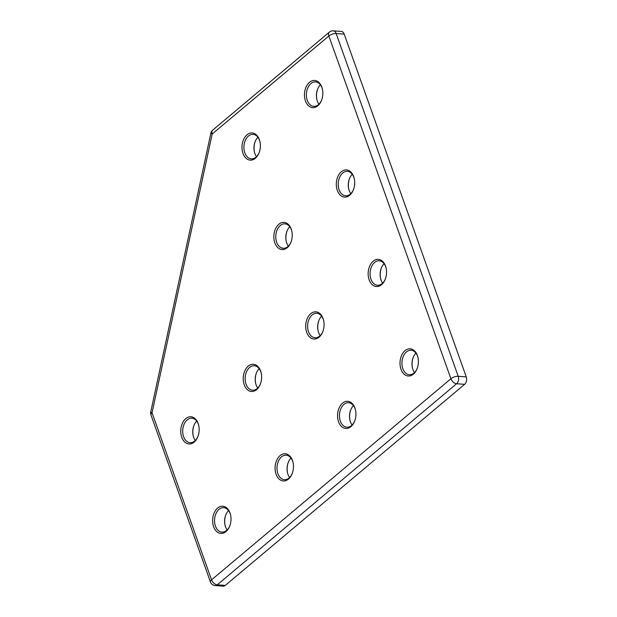 <?xml version="1.0" encoding="UTF-8"?>
<svg xmlns="http://www.w3.org/2000/svg" width="617" height="617" viewBox="0 0 617 617"><rect width="100%" height="100%" fill="white"/><g stroke="black" fill="none" stroke-linecap="round" stroke-linejoin="round"><path stroke-width="0.93" d="M381.53 284.692A13.628 9.17 94.2 0 1 369.151 279.84A13.628 9.17 94.2 0 1 373.169 261.215A13.628 9.17 94.2 0 1 386.08 267.925A13.628 9.17 94.2 0 1 385.263 279.2A13.628 9.17 94.2 0 1 381.53 284.692M386.149 268.218A12.263 8.252 -85.8 0 0 379.247 260.798A12.263 8.252 -85.8 0 0 374.588 262.464A12.263 8.252 -85.8 0 0 370.208 275.946A12.263 8.252 -85.8 0 0 377.457 285.262A12.263 8.252 -85.8 0 0 382.116 283.596A12.263 8.252 -85.8 0 0 385.37 278.923M381.391 267.871A13.628 9.17 -85.8 0 0 380.612 278.568M382.671 283.087A12.263 8.252 94.2 0 1 380.55 278.29A12.263 8.252 94.2 0 1 381.291 268.14A12.263 8.252 94.2 0 1 384.09 263.706M317.824 105.8A13.628 9.17 94.2 0 1 305.454 100.949A13.628 9.17 94.2 0 1 309.472 82.323A13.628 9.17 94.2 0 1 322.382 89.033A13.628 9.17 94.2 0 1 321.557 100.309A13.628 9.17 94.2 0 1 317.824 105.8M322.452 89.326A12.263 8.252 -85.8 0 0 315.549 81.899A12.263 8.252 -85.8 0 0 310.891 83.573A12.263 8.252 -85.8 0 0 306.51 97.054A12.263 8.252 -85.8 0 0 313.76 106.371A12.263 8.252 -85.8 0 0 318.418 104.697A12.263 8.252 -85.8 0 0 321.665 100.023M317.693 88.979A13.628 9.17 -85.8 0 0 316.914 99.676M318.974 104.188A12.263 8.252 94.2 0 1 316.845 99.399A12.263 8.252 94.2 0 1 317.585 89.249A12.263 8.252 94.2 0 1 320.385 84.814M413.382 374.141A13.628 9.17 94.2 0 1 401.004 369.29A13.628 9.17 94.2 0 1 405.022 350.664A13.628 9.17 94.2 0 1 417.933 357.366A13.628 9.17 94.2 0 1 417.107 368.65A13.628 9.17 94.2 0 1 413.382 374.141M418.002 357.667A12.263 8.252 -85.8 0 0 411.099 350.24A12.263 8.252 -85.8 0 0 406.441 351.914A12.263 8.252 -85.8 0 0 402.06 365.395A12.263 8.252 -85.8 0 0 409.31 374.712A12.263 8.252 -85.8 0 0 413.968 373.038A12.263 8.252 -85.8 0 0 417.215 368.364M413.243 357.32A13.628 9.17 -85.8 0 0 412.464 368.017M414.524 372.529A12.263 8.252 94.2 0 1 412.395 367.74A12.263 8.252 94.2 0 1 413.135 357.582A12.263 8.252 94.2 0 1 415.943 353.155M319.066 337.167A13.628 9.17 94.2 0 1 306.688 332.316A13.628 9.17 94.2 0 1 310.706 313.691A13.628 9.17 94.2 0 1 323.624 320.393A13.628 9.17 94.2 0 1 322.799 331.676A13.628 9.17 94.2 0 1 319.066 337.167M323.686 320.693A12.263 8.252 -85.8 0 0 316.783 313.266A12.263 8.252 -85.8 0 0 312.133 314.94A12.263 8.252 -85.8 0 0 307.744 328.421A12.263 8.252 -85.8 0 0 314.994 337.738A12.263 8.252 -85.8 0 0 319.652 336.064A12.263 8.252 -85.8 0 0 322.907 331.391M318.935 320.346A13.628 9.17 -85.8 0 0 318.148 331.044M320.208 335.555A12.263 8.252 94.2 0 1 318.087 330.766A12.263 8.252 94.2 0 1 318.827 320.616A12.263 8.252 94.2 0 1 321.627 316.182M255.369 158.276A13.628 9.17 94.2 0 1 242.99 153.425A13.628 9.17 94.2 0 1 247.008 134.799A13.628 9.17 94.2 0 1 259.919 141.501A13.628 9.17 94.2 0 1 259.094 152.785A13.628 9.17 94.2 0 1 255.369 158.276M259.988 141.802A12.263 8.252 -85.8 0 0 253.086 134.375A12.263 8.252 -85.8 0 0 248.427 136.048A12.263 8.252 -85.8 0 0 244.047 149.53A12.263 8.252 -85.8 0 0 251.296 158.847A12.263 8.252 -85.8 0 0 255.955 157.173A12.263 8.252 -85.8 0 0 259.202 152.499M255.23 141.455A13.628 9.17 -85.8 0 0 254.451 152.152M256.51 156.664A12.263 8.252 94.2 0 1 254.381 151.875A12.263 8.252 94.2 0 1 255.122 141.717A12.263 8.252 94.2 0 1 257.921 137.29M287.213 247.718A13.628 9.17 94.2 0 1 274.835 242.867A13.628 9.17 94.2 0 1 278.853 224.241A13.628 9.17 94.2 0 1 291.772 230.951A13.628 9.17 94.2 0 1 290.946 242.234A13.628 9.17 94.2 0 1 287.213 247.718M291.833 231.244A12.263 8.252 -85.8 0 0 284.938 223.824A12.263 8.252 -85.8 0 0 280.28 225.49A12.263 8.252 -85.8 0 0 275.899 238.98A12.263 8.252 -85.8 0 0 283.149 248.289A12.263 8.252 -85.8 0 0 287.8 246.623A12.263 8.252 -85.8 0 0 291.054 241.949M287.082 230.897A13.628 9.17 -85.8 0 0 286.303 241.602M288.363 246.114A12.263 8.252 94.2 0 1 286.234 241.316A12.263 8.252 94.2 0 1 286.974 231.167A12.263 8.252 94.2 0 1 289.774 226.732M349.677 195.25A13.628 9.17 94.2 0 1 337.298 190.398A13.628 9.17 94.2 0 1 341.317 171.773A13.628 9.17 94.2 0 1 354.235 178.475A13.628 9.17 94.2 0 1 353.41 189.758A13.628 9.17 94.2 0 1 349.677 195.25M354.297 178.776A12.263 8.252 -85.8 0 0 347.394 171.349A12.263 8.252 -85.8 0 0 342.743 173.015A12.263 8.252 -85.8 0 0 338.355 186.504A12.263 8.252 -85.8 0 0 345.613 195.813A12.263 8.252 -85.8 0 0 350.263 194.147A12.263 8.252 -85.8 0 0 353.518 189.473M349.546 178.429A13.628 9.17 -85.8 0 0 348.759 189.126M350.826 193.638A12.263 8.252 94.2 0 1 348.698 188.848A12.263 8.252 94.2 0 1 349.438 178.691A12.263 8.252 94.2 0 1 352.238 174.264M256.471 372.822A13.628 9.17 -85.8 0 0 255.685 383.519M257.752 388.031A12.263 8.252 94.2 0 1 255.623 383.242A12.263 8.252 94.2 0 1 256.363 373.084A12.263 8.252 94.2 0 1 259.163 368.657M256.603 389.643A13.628 9.17 94.2 0 1 244.224 384.784A13.628 9.17 94.2 0 1 248.242 366.166A13.628 9.17 94.2 0 1 261.161 372.869A13.628 9.17 94.2 0 1 260.335 384.152A13.628 9.17 94.2 0 1 256.603 389.643M261.222 373.169A12.263 8.252 -85.8 0 0 254.32 365.742A12.263 8.252 -85.8 0 0 249.669 367.408A12.263 8.252 -85.8 0 0 245.281 380.897A12.263 8.252 -85.8 0 0 252.538 390.206A12.263 8.252 -85.8 0 0 257.189 388.54A12.263 8.252 -85.8 0 0 260.443 383.867M194.139 442.111A13.628 9.17 94.2 0 1 181.76 437.26A13.628 9.17 94.2 0 1 185.779 418.634A13.628 9.17 94.2 0 1 198.697 425.344A13.628 9.17 94.2 0 1 197.872 436.62A13.628 9.17 94.2 0 1 194.139 442.111M198.759 425.637A12.263 8.252 -85.8 0 0 191.856 418.218A12.263 8.252 -85.8 0 0 187.206 419.884A12.263 8.252 -85.8 0 0 182.825 433.365A12.263 8.252 -85.8 0 0 190.075 442.682A12.263 8.252 -85.8 0 0 194.725 441.016A12.263 8.252 -85.8 0 0 197.98 436.335M194.008 425.29A13.628 9.17 -85.8 0 0 193.221 435.988M195.288 440.507A12.263 8.252 94.2 0 1 193.16 435.71A12.263 8.252 94.2 0 1 193.9 425.56A12.263 8.252 94.2 0 1 196.7 421.126M225.992 531.561A13.628 9.17 94.2 0 1 213.613 526.71A13.628 9.17 94.2 0 1 217.631 508.084A13.628 9.17 94.2 0 1 230.542 514.786A13.628 9.17 94.2 0 1 229.725 526.07A13.628 9.17 94.2 0 1 225.992 531.561M230.611 515.087A12.263 8.252 -85.8 0 0 223.709 507.66A12.263 8.252 -85.8 0 0 219.058 509.333A12.263 8.252 -85.8 0 0 214.67 522.815A12.263 8.252 -85.8 0 0 221.919 532.132A12.263 8.252 -85.8 0 0 226.578 530.458A12.263 8.252 -85.8 0 0 229.833 525.784M225.861 514.74A13.628 9.17 -85.8 0 0 225.074 525.437M227.133 529.949A12.263 8.252 94.2 0 1 225.012 525.16A12.263 8.252 94.2 0 1 225.753 515.002A12.263 8.252 94.2 0 1 228.552 510.575M288.455 479.085A13.628 9.17 94.2 0 1 276.077 474.234A13.628 9.17 94.2 0 1 280.095 455.608A13.628 9.17 94.2 0 1 293.006 462.318A13.628 9.17 94.2 0 1 292.188 473.594A13.628 9.17 94.2 0 1 288.455 479.085M293.075 462.611A12.263 8.252 -85.8 0 0 286.172 455.192A12.263 8.252 -85.8 0 0 281.514 456.858A12.263 8.252 -85.8 0 0 277.133 470.339A12.263 8.252 -85.8 0 0 284.383 479.656A12.263 8.252 -85.8 0 0 289.041 477.982A12.263 8.252 -85.8 0 0 292.296 473.308M288.316 462.264A13.628 9.17 -85.8 0 0 287.537 472.961M289.597 477.473A12.263 8.252 94.2 0 1 287.468 472.684A12.263 8.252 94.2 0 1 288.216 462.534A12.263 8.252 94.2 0 1 291.016 458.099M350.919 426.617A13.628 9.17 94.2 0 1 338.54 421.758A13.628 9.17 94.2 0 1 342.558 403.14A13.628 9.17 94.2 0 1 355.469 409.842A13.628 9.17 94.2 0 1 354.644 421.126A13.628 9.17 94.2 0 1 350.919 426.617M355.539 410.143A12.263 8.252 -85.8 0 0 348.636 402.716A12.263 8.252 -85.8 0 0 343.978 404.382A12.263 8.252 -85.8 0 0 339.597 417.871A12.263 8.252 -85.8 0 0 346.847 427.18A12.263 8.252 -85.8 0 0 351.505 425.514A12.263 8.252 -85.8 0 0 354.752 420.84M350.78 409.796A13.628 9.17 -85.8 0 0 350.001 420.493M352.06 425.005A12.263 8.252 94.2 0 1 349.932 420.208A12.263 8.252 94.2 0 1 350.672 410.058A12.263 8.252 94.2 0 1 353.479 405.624M466.251 376.879L344.201 34.12L336.157 33.534L458.207 376.293L466.251 376.879A5.453 3.671 94.2 0 1 464.647 384.329L456.603 383.743L217.246 584.823L225.29 585.41L464.647 384.329M225.29 585.41A5.453 3.671 94.2 0 1 223.215 586.15L215.179 585.564A5.453 3.671 94.2 0 0 217.246 584.823A5.453 3.37 -130 0 1 211.554 579.833L450.911 378.753L328.861 35.994L212.179 134.012L152.052 412.742L211.554 579.833A5.453 2.206 160.4 0 0 210.436 581.954L150.941 414.863A5.453 2.206 160.4 0 1 152.052 412.742A5.453 0.825 -167.8 0 1 150.749 411.886L210.867 133.156A5.453 0.825 -167.8 0 0 212.179 134.012A5.453 3.37 -130 0 1 212.695 130.133L329.37 32.115A5.453 3.37 50 0 0 328.861 35.994A5.453 2.206 160.4 0 1 336.157 33.534A5.453 3.671 94.2 0 0 333.28 30.85L341.317 31.436A5.453 3.671 94.2 0 1 344.201 34.12M458.207 376.293A5.453 3.671 94.2 0 1 456.603 383.743A5.453 3.37 -130 0 1 450.911 378.753A5.453 2.206 160.4 0 1 458.207 376.293M212.695 130.133A5.453 5.453 0 0 0 210.867 133.156M333.28 30.85A5.453 5.453 0 0 0 329.37 32.115M150.749 411.886A5.453 5.453 0 0 0 150.941 414.863M210.436 581.954A5.453 5.453 0 0 0 215.179 585.564"/></g></svg>
